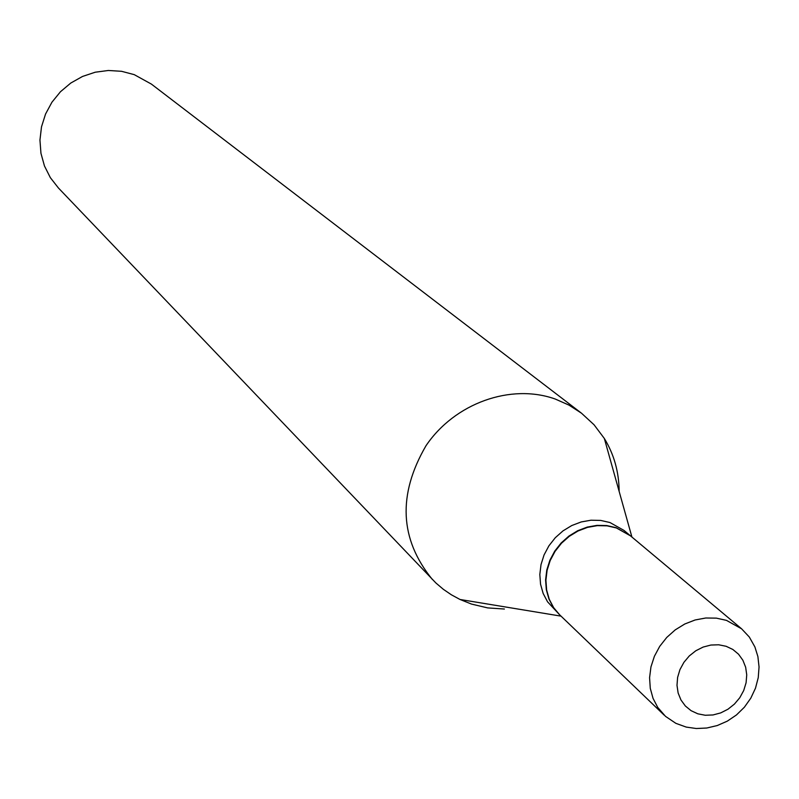 <?xml version="1.0" encoding="UTF-8"?>
<svg xmlns="http://www.w3.org/2000/svg" width="799" height="799" viewBox="0 0 799 799"><rect width="100%" height="100%" fill="white"/><g stroke="black" fill="none" stroke-linecap="round" stroke-linejoin="round"><path stroke-width="1.2" d="M664.209 715.165L559.69 614.85L553.657 607.669L549.253 599.28L546.636 590.022L545.907 580.224L547.105 570.266L550.181 560.538L555.035 551.42L561.467 543.25L569.228 536.359L578.027 530.995L587.515 527.38L597.332 525.632L607.1 525.842L616.438 527.969L630.481 535.849L741.602 628.813L726.471 620.374L716.363 618.136L705.787 617.997L695.13 619.974L684.813 623.979L675.235 629.872L666.756 637.432L659.714 646.361L654.381 656.309L650.955 666.895L649.577 677.712L650.276 688.339L653.043 698.366L657.747 707.425L665.517 716.363L675.864 723.335L686.191 727.08L696.279 728.518L706.785 728.019L717.272 725.542L727.3 721.147L736.458 714.955L744.388 707.205L750.8 698.166L755.484 688.189L758.251 677.632L759.05 666.945L757.891 656.568L754.895 646.93L749.312 637.033L741.602 628.813M559.53 614.701L553.357 607.37L548.943 598.99L546.326 589.732L545.597 579.934L546.796 569.987L549.882 560.259L554.726 551.14L561.158 542.97L568.918 536.079L577.717 530.716L587.205 527.1L597.013 525.362L606.781 525.562L616.119 527.7L630.321 535.71M559.38 614.551L547.555 601.807L543.16 593.467L540.553 584.249L539.824 574.501L541.013 564.603L544.069 554.925L548.893 545.847L555.285 537.727L563.015 530.866L571.764 525.542L581.203 521.947L590.97 520.219L600.688 520.419L609.987 522.546L623.959 530.396L630.151 535.58M504.399 609.028L487.65 607.899L471.5 604.074L460.024 599.48L451.405 594.816L443.335 589.302L435.884 582.97L58.367 187.925L50.347 177.658L44.464 165.972L40.949 153.298L39.95 140.085L41.498 126.841L45.543 114.047L51.945 102.202L60.464 91.735L70.781 83.046L82.497 76.464L95.191 72.22L108.364 70.482L121.548 71.301L134.232 74.637L151.41 84.105L581.482 413.193L594.056 424.778L604.334 438.461C614.061 454.411 618.995 472.069 619.145 491.405M432.419 579.525C399.64 539.375 397.502 494.781 425.997 445.732C454.711 403.165 510.841 383.14 555.305 399.061L568.998 405.123L581.482 413.193M697.807 713.807L691.055 710.661L685.342 705.976L680.968 699.984L678.131 692.993L676.993 685.332L677.612 677.402L679.959 669.602L683.924 662.321L689.297 655.929L695.809 650.766L703.13 647.07L710.89 645.043L718.691 644.783L726.151 646.291L732.873 649.487L738.546 654.221L742.88 660.244L745.657 667.245L746.735 674.885L746.086 682.765L743.719 690.516L739.774 697.737L734.441 704.069L727.989 709.212L720.728 712.898L713.018 714.955L705.247 715.255L697.807 713.807M561.038 616.139L460.024 599.48M631.919 537.048L604.334 438.461"/></g></svg>

